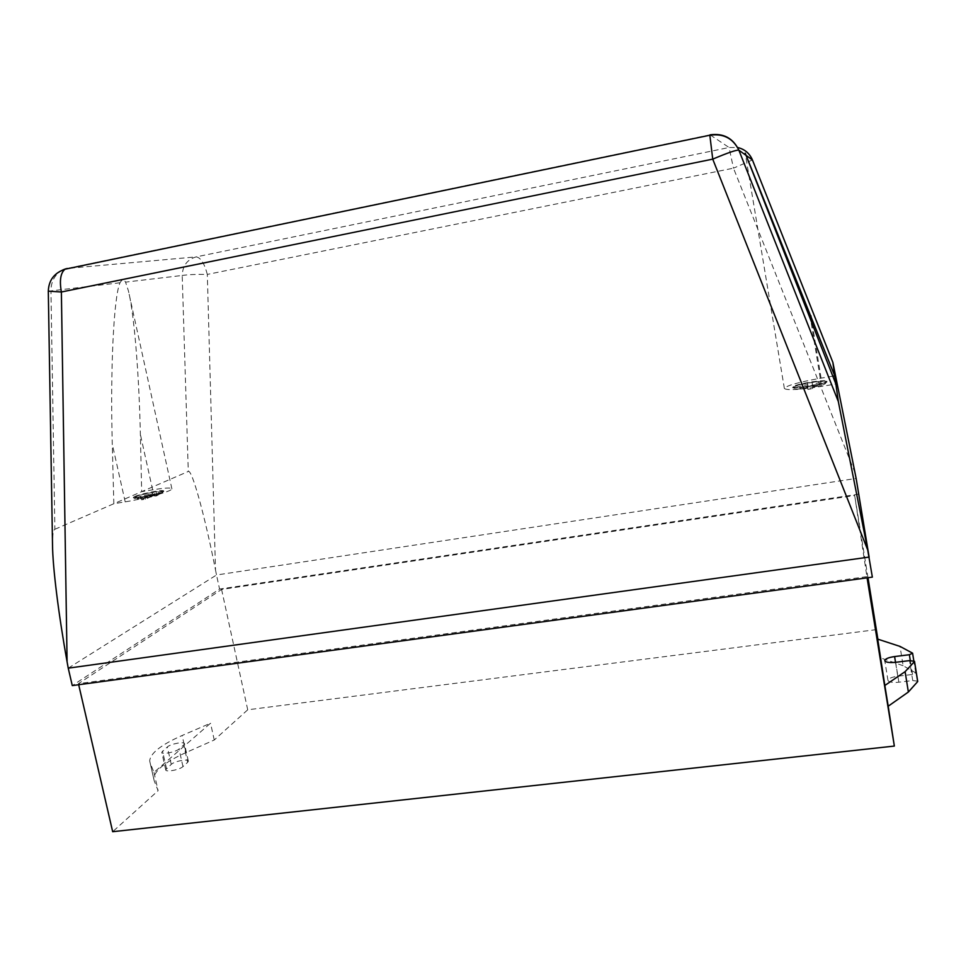 <?xml version="1.0" encoding="UTF-8"?>
<svg xmlns="http://www.w3.org/2000/svg" width="966" height="966" viewBox="0 0 966 966"><rect width="100%" height="100%" fill="white"/><g stroke="black" fill="none" stroke-linecap="round" stroke-linejoin="round"><path stroke-width="0.72" stroke-dasharray="4.83 3.62" d="M826.944 381.703L826.932 381.691C825.725 380.737 820.001 381.051 809.774 382.657C799.51 384.468 793.81 386.05 792.675 387.402L792.675 387.451C792.048 390.01 828.031 383.985 826.944 381.703L826.86 381.244C827.959 383.526 791.975 389.552 792.603 387.004L792.603 386.955C793.738 385.615 799.437 384.033 809.701 382.21C819.929 380.616 825.652 380.29 826.86 381.232M162.529 492.249L163.809 491.368C163.64 490.74 160.646 490.885 154.862 491.815C146.204 493.36 139.527 495.039 134.854 496.85L133.441 497.78C132.257 499.688 156.818 495.015 162.529 492.249M134.769 496.452C139.442 494.64 146.108 492.962 154.777 491.416C160.561 490.486 163.544 490.342 163.725 490.97L162.433 491.851C156.734 494.616 132.161 499.289 133.356 497.381L134.769 496.452M144.852 496.765L134.805 497.49C136.52 496.089 142.376 494.387 152.387 492.394L162.457 491.658C160.827 493.046 154.958 494.749 144.852 496.765L145.117 497.973C155.224 495.956 161.093 494.242 162.723 492.853L156.371 492.962L151.964 494.93L152.23 496.126L156.625 494.157L152.918 494.773L140.577 498.601L146.132 497.792L141.616 499.808L145.395 499.18L149.887 497.176L157.084 495.643L152.23 496.126M156.106 491.779L156.625 494.157M151.964 494.93L157.543 494.109L149.621 495.969L145.117 497.973L145.395 499.18M141.084 497.393L141.616 499.808M152.362 494.954L152.628 496.15M157.543 494.109L157.796 495.317M156.818 494.447L157.084 495.643M156.033 494.785L156.299 495.993M150.708 495.691L150.974 496.898M152.387 492.394L152.918 494.773M148.233 495.546L152.652 493.578C142.642 495.582 136.786 497.285 135.071 498.697L141.35 498.601L145.866 496.596L141.036 497.067L148.233 495.546L148.498 496.741M147.134 495.824L147.4 497.019M141.845 496.717L142.111 497.925M141.036 497.067L141.302 498.263M140.311 497.393L140.577 498.601M145.468 496.56L145.733 497.768M145.866 496.596L146.132 497.792M149.621 495.969L149.887 497.176M812.092 385.917L807.419 386.69C799.329 387.825 794.921 387.994 794.209 387.185C794.764 386.134 799.196 384.818 807.479 383.224L812.068 382.464C820.158 381.316 824.602 381.135 825.399 381.944C824.879 382.983 820.448 384.311 812.092 385.917L812.321 387.281C820.665 385.675 825.097 384.347 825.616 383.297C824.819 382.488 820.375 382.657 812.285 383.792L812.515 386.497L812.503 385.132L807.914 385.893L807.89 387.269L800.452 388.875L807.89 388.006L807.866 389.407L812.539 388.634L812.527 387.233L819.989 385.627L812.515 386.497M812.068 382.464L812.503 385.132M812.297 385.156L819.772 384.275L812.309 385.881L812.539 388.634M807.419 386.69L807.866 389.407M813.227 385.108L813.444 386.448M819.711 384.057L819.929 385.398M819.772 384.275L819.989 385.627M819.736 384.516L819.953 385.869M813.227 385.627L813.457 386.968M807.479 383.224L807.914 385.893M807.673 385.929L807.697 384.553C799.413 386.146 794.982 387.475 794.426 388.537C795.139 389.346 799.546 389.189 807.636 388.054L807.661 386.654L800.283 387.281L807.673 385.929L807.89 387.269M806.755 386.183L806.972 387.523M800.283 387.281L800.512 388.622M800.222 387.523L800.452 388.875M800.259 387.752L800.476 389.105M806.743 386.702L806.96 388.054M807.661 386.654L807.89 388.006M812.309 385.881L812.527 387.233M62.911 269.9C55.026 274.127 51.041 281.118 50.969 290.875L48.3 291.177M710.095 134.842L67.222 268.451L196.183 256.884C200.723 257.584 204.442 263.428 207.316 274.416C196.122 274.235 187.742 274.586 182.2 275.479C182.646 265.626 187.307 259.419 196.183 256.884L729.076 147.508L710.469 135.095M752.429 159.958L733.472 168.181L729.076 147.508L737.577 147.496M855.031 472.881L733.472 168.181L207.316 274.416L215.503 569.964C204.961 516.255 191.932 468.764 188.285 471.468L182.2 275.479L125.556 282.12C123.781 279.126 121.933 279.343 120.001 282.772C113.686 296.948 110.221 369.64 112.273 444.106L113.831 503.733L188.285 471.468M120.001 282.772L50.969 290.875L54.881 529.283C53.227 530.068 52.442 535.188 52.514 544.619M54.881 529.283L113.831 503.733L125.194 501.849C145.794 498.528 172.383 491.066 171.9 488.868C171.477 487.504 165.065 487.83 152.64 489.834L141.676 491.67L140.372 434.362C139.032 373.492 134.189 314.035 128.418 290.851L125.556 282.12M215.503 569.964L216.505 574.999L856.142 478.46L858.677 494.181L219.56 589.067L72.281 685.594M68.236 668.158L216.505 574.999L219.56 589.067M832.777 376.197L821.088 378.153C798.653 382.138 786.409 385.567 784.368 388.453C786.674 390.542 799.087 389.841 821.583 386.388L835.88 384.009M917.603 681.187L912.737 680.559L898.863 682.213C892.512 682.781 888.889 682.189 887.971 680.438C888.297 678.543 891.558 677.142 897.764 676.212L912.52 674.449L915.72 672.855L903.113 665.719L900.022 646.411M903.113 665.719L880.763 657.955L877.877 639.178M877.72 639.13L880.763 657.955M915.72 672.855L913.8 660.792M912.52 674.449L910.298 660.539M187.645 762.379L188.358 761.208C188.648 758.552 174.556 761.148 171.26 764.347L165.717 769.781C165.379 772.498 179.748 769.83 182.972 766.581L187.645 762.379L183.745 744.919L179.036 749C175.788 752.152 161.394 754.82 161.757 752.212L167.347 746.935C170.668 743.832 184.784 741.236 184.458 743.784L183.745 744.919M150.092 762.729L149.694 760.87C150.358 753.19 161.177 744.738 182.151 735.5L210.54 723.208L153.956 772.389L150.092 762.729L154.149 780.637L158.098 790.707L112.672 831.702M876.404 629.627L247.719 709.793L214.247 740.016L185.967 752.574C165.065 762.005 154.331 770.711 153.727 778.693L154.149 780.637M214.247 740.016L210.54 723.208M153.956 772.389L158.098 790.707M872.358 577.125L858.677 494.181M866.888 576.642L78.439 683.674L221.588 589.453L854.681 495.522L867.082 577.849M78.681 684.725L78.439 683.674M247.719 709.793L221.588 589.453M867.999 577.716L854.681 495.522M67.222 268.451L65.76 268.814M125.194 501.849L112.273 444.106M152.64 489.834L140.372 434.362M821.088 378.153L812.37 324.733M821.583 386.388L810.921 321.086M897.764 676.212L895.53 662.326M898.863 682.213L895.663 662.302M912.737 680.559L909.549 660.611M171.26 764.347L167.347 746.935M182.972 766.581L179.036 749M166.478 768.55L162.529 751.017M185.967 752.574L182.151 735.5M162.457 491.658L162.723 492.853M134.805 497.49L135.071 498.697M825.399 381.944L825.616 383.297M794.209 387.185L794.426 388.537M171.9 488.868L128.418 290.851M784.368 388.453L745.209 153.159M887.971 680.438L884.771 660.684M188.358 761.208L184.458 743.784M165.717 769.781L161.757 752.212M153.727 778.693L149.694 760.87"/><path stroke-width="1.45" d="M710.469 135.095L65.012 269.212C54.325 272.859 48.759 280.176 48.3 291.152L61.377 291.998C59.349 280.466 60.556 272.871 65.012 269.212L67.222 268.451M48.3 291.177L52.514 544.619C52.647 566.97 58.564 614.473 67.089 661.807L61.377 291.998L712.739 159.136L867.685 549.871L838.331 401.566L738.869 150.177C732.965 138.271 723.305 133.284 709.841 135.228L712.739 159.136C727.664 152.833 736.358 149.839 738.845 150.153L738.869 150.177C733.049 138.126 723.462 133.018 710.095 134.842M746.066 155.369L738.869 150.177L838.331 401.566L835.88 384.009L745.209 153.159L834.745 375.871L832.873 362.407L856.142 478.46L869.122 557.08L68.236 668.158L67.089 661.807M867.685 549.871L872.358 577.125L72.281 685.594L68.236 668.158M835.88 384.009L834.745 375.871L832.777 376.197M914.488 661.565L905.106 671.66L884.844 685.474L877.72 639.13L900.022 646.411L912.592 653.173L909.38 654.731L894.601 656.554C888.394 657.484 885.122 658.86 884.771 660.684C885.677 662.362 889.312 662.905 895.663 662.302L909.549 660.611L914.512 661.36L917.603 681.187M78.681 684.725L112.672 831.702L894.347 746.066L888.201 706.218L908.366 692.018L905.106 671.66M908.366 692.018L917.676 681.598M888.201 706.218L884.844 685.474M913.8 660.792L912.592 653.173M910.298 660.539L909.38 654.731M894.347 746.066L867.082 577.849M877.877 639.178L867.999 577.716M65.76 268.814L62.911 269.9M737.577 147.496C744.617 149.15 749.58 153.304 752.429 159.958L832.873 362.407M746.646 155.78L752.429 159.958M812.37 324.733L810.897 315.737M895.53 662.326L894.601 656.554M917.7 681.38L914.512 661.36"/></g></svg>

